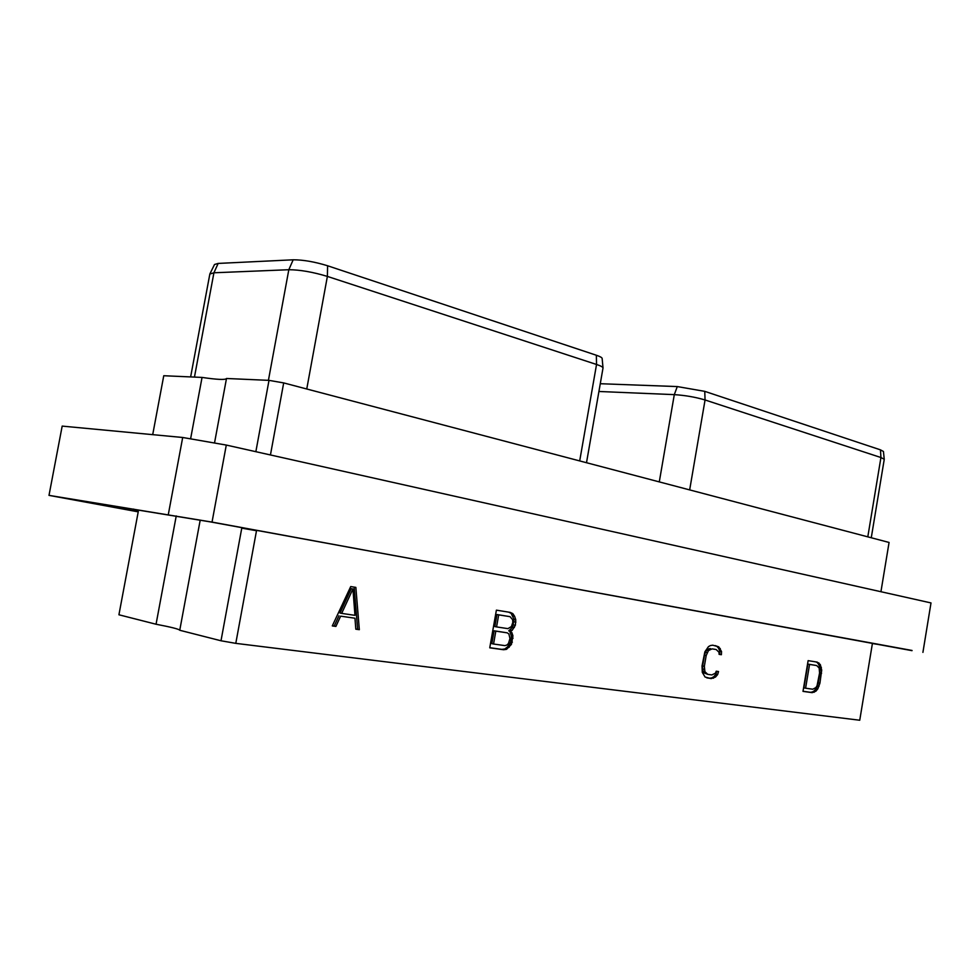 <?xml version="1.0" encoding="UTF-8"?>
<svg xmlns="http://www.w3.org/2000/svg" width="980" height="980" viewBox="0 0 980 980"><rect width="100%" height="100%" fill="white"/><g stroke="black" fill="none" stroke-linecap="round" stroke-linejoin="round"><path stroke-width="1.47" d="M133.672 509.086L133.378 510.629L138.29 511.523M179.757 630.226C179.022 629.111 171.12 627.114 156.053 624.236L176.241 515.933M200.202 520.123L179.744 630.263L221.002 640.773L235.788 643.358L859.742 720.239L872.408 643.456L876.463 644.191L872.396 643.505M133.378 510.629L138.303 511.425L118.923 614.779L156.053 624.236M247.732 528.735L241.766 528.147L256.503 530.719L235.788 643.358M221.002 640.773L241.766 528.147M138.241 511.793L57.416 496.86L210.149 521.85L912.049 650.463M912.013 650.659L212.035 522.095L49 495.366L138.229 511.854M168.327 514.463L182.696 437.484L62.181 426.104L49 495.366M182.696 437.484L226.294 445.067L212.035 522.095M226.294 445.067L931 602.933L922.915 652.386M880.934 591.724L889.068 542.455L283.686 382.911L270.443 454.965M214.51 443.021L226.49 378.488L269.01 380.363L283.686 382.911M152.709 434.642L163.758 375.732L202.052 377.423C217.131 379.627 225.265 380.007 226.478 378.562M202.052 377.423L190.598 438.856M269.01 380.363L255.854 451.694M880.469 449.857L883.433 451.474L884.254 459.302L880.934 457.525L880.469 449.857L704.755 391.351L677.29 386.573L600.287 383.719M871.269 537.763L884.254 459.302M689.663 489.902L705.061 399.975L880.934 457.525L867.802 536.844M704.755 391.351L705.061 399.975C695.445 397.121 685.192 395.344 674.301 394.634L677.29 386.573M598.927 391.486L674.301 394.634L659.283 481.903M209.916 273.837L214.522 264.49L218.16 263.424L293.179 259.798C303.139 259.798 314.617 261.783 327.602 265.764L596.355 355.25C600.115 356.524 602.051 357.59 602.149 358.46L603.019 367.966C602.908 367.035 600.752 365.871 596.538 364.474L596.355 355.25M306.752 388.999L327.381 276.409C312.804 272.011 299.954 269.782 288.818 269.721L293.179 259.798M327.602 265.764L327.381 276.409L596.538 364.474L579.695 460.918M586.505 462.719L603.019 367.966M194.457 377.079L213.922 272.783L209.843 274.045L190.635 376.92M218.16 263.424L213.922 272.783L288.818 269.721L268.422 380.338M247.658 529.09L256.503 530.719M355.85 587.388L350.73 586.567L332.293 625.914L335.907 626.416L340.648 616.151L354.968 618.221L355.813 629.185L359.329 629.675L355.85 587.388M510.47 631.181L512.173 630.348L515.358 625.252L515.762 619.727L514.623 616.322L512.81 613.615L510.127 612.378L496.395 610.148L489.755 647.817L503.561 649.74L506.525 649.336L511.425 644.399L512.932 635.836L511.805 632.467L508.755 630.838L512.675 627.139L514.035 619.397L511.082 613.296L508.559 612.12M718.536 671.533L716.233 671.202L715.473 673.162L711.848 674.926L707.768 674.35L704.889 671.668L704.363 666.302L706.188 655.522L708.467 650.573L712.092 648.87L716.16 649.52L719.014 652.264L719.1 654.346L721.39 654.714L721.525 651.541L718.793 646.886L712.766 645.195L710.451 645.538L708.467 646.641L704.889 651.786L702.035 665.886L702.293 672.378L705.098 677.045L711.174 678.613L715.449 677.082L717.63 674.583L718.536 671.533M817.259 662.125L808.12 660.643L803 691.378L812.175 692.652L815.899 691.194L817.822 688.83L819.917 683.195L821.706 670.087L820.321 664.599L817.259 662.125M359.329 629.675L357.639 629.307L354.16 587.118M355.801 629.05L357.639 629.307M354.968 618.221L340.648 616.151M335.907 626.416L334.229 626.049L338.958 615.783M332.355 625.791L334.229 626.049M341.665 613.394L339.987 613.039L351.244 588.662L352.923 588.992L354.968 615.342L341.665 613.394L352.923 588.992M512.173 630.348L510.458 630.005M511.805 632.467L508.755 630.838M512.932 635.836L511.205 635.493L510.09 632.125M513.067 638.237L511.352 637.882L511.205 635.493M512.381 642.157L510.666 641.802L511.352 637.882M511.425 644.399L509.71 644.044L510.666 641.802M509.184 647.302L507.469 646.947L509.71 644.044M506.525 649.336L504.81 648.981L507.469 646.947M503.561 649.74L501.846 649.373L504.81 648.981M489.78 647.694L501.846 649.373M512.81 613.615L511.082 613.296M514.623 616.322L512.908 615.991M515.762 619.727L514.035 619.397M515.897 622.129L514.182 621.798M515.358 625.252L513.63 624.909M514.39 627.482L512.675 627.139M496.566 626.918L494.851 626.575L496.97 614.534L510.041 616.665L512.65 619.727L512.81 622.374L511.45 626.538L507.934 628.645L496.566 626.918L498.685 614.864L510.041 616.665M493.553 644.019L491.838 643.652L494.104 630.789L507.199 632.835L508.877 633.962L509.968 638.507L508.473 643.48L506.93 645.036L504.945 645.624L493.553 644.019L495.819 631.132L507.199 632.835M498.685 614.864L496.97 614.534M495.819 631.132L494.104 630.789M717.63 674.583L715.914 674.24L716.809 671.288M715.449 677.082L713.734 676.739L715.914 674.24M713.489 678.221L711.774 677.866L713.734 676.739M711.174 678.613L709.471 678.258L711.774 677.866M706.862 677.891L709.471 678.258M718.793 646.886L715.143 645.587M720.288 648.539L718.573 648.221L717.078 646.567M721.525 651.541L719.822 651.222L718.573 648.221M721.39 654.714L719.675 654.383L719.822 651.222M716.16 649.52L712.092 648.87M710.12 649.311L708.418 648.993L710.378 648.552M708.467 650.573L706.752 650.255L708.418 648.993M707.156 652.655L705.441 652.337L706.752 650.255M706.188 655.522L704.485 655.191L705.441 652.337M704.363 666.302L702.648 665.959L704.485 655.191M704.326 669.303L702.623 668.96L702.648 665.959M704.889 671.668L703.175 671.325L702.623 668.96M706.041 673.358L704.338 673.015L703.175 671.325M707.768 674.35L704.338 673.015M819.035 663.068L815.666 661.867M820.321 664.599L818.631 664.281L817.357 662.762M821.387 667.405L819.709 667.098L818.631 664.281M821.706 670.087L820.027 669.769L819.709 667.098M821.546 673.37L819.868 673.052L820.027 669.769M819.917 683.195L818.227 682.864L819.868 673.052M818.998 686.367L817.32 686.037L818.227 682.864M817.822 688.83L816.144 688.499L817.32 686.037M815.899 691.194L814.209 690.863L816.144 688.499M814.184 692.272L812.494 691.929L814.209 690.863M812.175 692.652L810.497 692.309L812.494 691.929M803.012 691.268L810.497 692.309M805.597 688.205L803.906 687.874L807.875 664.097L816.72 665.555L819.17 668.054L819.574 673.015L817.075 685.62L815.923 687.568L812.788 689.222L805.597 688.205L809.566 664.416L816.72 665.555M809.566 664.416L807.875 664.097"/></g></svg>
